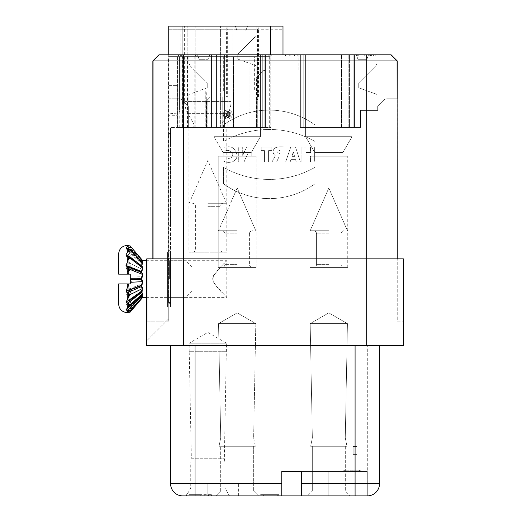<?xml version="1.0" encoding="UTF-8"?>
<svg xmlns="http://www.w3.org/2000/svg" width="522" height="522" viewBox="0 0 522 522"><rect width="100%" height="100%" fill="white"/><g stroke="black" fill="none" stroke-linecap="round" stroke-linejoin="round"><path stroke-width="0.39" stroke-dasharray="2.61 1.96" d="M377.073 110.41L377.073 94.475L358.744 87.8L358.744 82.913L375.285 66.379A6.107 6.107 0 0 0 377.073 62.059L377.073 54.817L368.525 54.817L377.073 54.817L368.525 54.817L366.692 59.704L368.525 54.817L366.692 59.704L358.138 59.704L366.692 59.704L358.138 59.704L356.304 54.817L358.138 59.704L356.304 54.817L353.857 54.817L356.304 54.817L353.857 54.817L356.304 54.817L358.138 59.704L366.692 59.704L368.525 54.817L377.073 54.817L368.525 54.817L377.073 54.817L377.073 62.059A6.107 6.107 0 0 1 375.285 66.379L358.744 82.913L358.744 87.8L377.073 94.475L358.744 87.8L377.073 94.475L358.744 87.8L358.744 82.913L358.744 87.8L358.744 82.913L375.285 66.379A6.107 6.107 0 0 0 377.073 62.059L377.073 54.817L377.073 62.059A6.107 6.107 0 0 1 375.285 66.379A6.107 6.107 0 0 0 377.073 62.059L377.073 54.817L377.073 62.059A6.107 6.107 0 0 1 375.285 66.379L358.744 82.913L358.744 87.8L377.073 94.475L377.073 110.41L377.073 94.475L377.073 110.41L360.578 110.41L377.073 110.41L377.073 94.475L377.073 110.41L360.578 110.41L360.578 127.512L360.578 110.41L360.578 127.512L353.857 127.512L360.578 127.512L354.471 127.512L360.578 127.512L354.471 127.512L354.471 54.817L390.932 54.817L397.085 60.924L397.085 98.802L387.546 98.802A6.107 6.107 0 0 0 383.226 100.589A6.107 6.107 0 0 1 387.546 98.802A6.107 6.107 0 0 0 383.226 100.589L377.687 106.129L377.687 110.41L377.687 106.129L377.687 110.41L377.687 106.129L377.687 110.41L377.687 106.129L383.226 100.589A6.107 6.107 0 0 1 387.546 98.802L397.235 98.802L387.546 98.802L397.235 98.802L397.235 60.924L397.235 98.802L397.235 60.924L391.128 54.817L397.235 60.924L391.128 54.817L354.471 54.817L354.471 127.512L360.578 127.512L360.578 110.41L360.578 127.512L353.857 127.512L353.857 54.817L356.304 54.817L358.138 59.704L366.692 59.704L368.525 54.817L366.692 59.704L358.138 59.704L356.304 54.817L316.071 54.817L353.857 54.817L353.857 127.512L353.857 54.817L353.857 127.512L360.578 127.512L360.578 110.41L377.687 110.41L360.578 110.41L360.578 127.512L360.578 110.41L377.073 110.41M397.157 98.802L387.546 98.802A6.107 6.107 0 0 0 383.226 100.589L377.687 106.129L383.226 100.589A6.107 6.107 0 0 1 387.546 98.802L397.235 98.802L397.235 258.86L403.343 258.86L146.884 258.86L168.75 258.86L168.75 321.174L146.884 321.174L146.884 258.86L183.411 258.86L153.018 258.86L153.018 60.924L397.085 60.924M354.471 54.817L391.128 54.817L354.471 54.817L354.471 127.512L354.471 54.817L354.471 127.512L341.701 127.512L360.578 127.512L360.578 110.41L360.578 127.512L315.927 127.512L354.471 127.512L354.471 54.817L390.932 54.817L168.75 54.817L354.471 54.817L354.471 127.512L354.471 54.817M377.687 106.129L383.226 100.589L377.687 106.129M353.857 127.512L353.857 54.817L353.857 127.512L316.071 127.512L353.857 127.512L353.857 54.817L353.857 127.512M360.578 110.41L360.578 127.512L360.578 110.41L377.687 110.41L360.578 110.41M308.802 127.512L348.827 127.512L300.378 127.512L308.802 127.512L308.802 54.817L316.071 54.817L303.765 54.817L341.551 54.817L300.378 54.817L348.827 54.817L301.109 54.817L308.802 54.817L308.802 127.512M300.378 127.512L341.701 127.512L300.378 127.512L300.378 54.817L301.109 54.817L301.109 127.512L301.109 54.817L300.378 54.817L300.378 127.512L300.378 70.085L298.878 70.085L303.151 70.085L270.774 70.085L303.151 70.085L303.151 54.817L303.151 70.085L300.378 70.085L300.378 127.512L300.378 54.817L300.378 127.512M308.189 127.512L349.433 127.512L308.189 127.512L308.189 54.817L349.433 54.817L308.189 54.817L308.189 127.512M285.338 54.817L271.779 54.817L285.704 54.817L285.338 54.817L285.338 56.037L271.779 56.037L285.704 56.037L285.338 56.037L285.338 54.817L285.338 56.037L285.338 54.817L271.779 54.817L271.779 56.037L271.779 54.817L285.704 54.817L285.704 56.037L285.704 54.817L285.338 54.817M294.506 54.817L294.134 54.817L294.506 54.817L294.506 56.037L294.134 56.037L294.506 56.037L294.506 54.817L294.134 54.817L294.134 56.037L294.134 54.817L294.506 54.817M283.505 54.817L268.843 54.817L283.505 54.817C302.114 54.817 302.114 54.817 283.505 54.817C264.895 54.817 264.895 54.817 283.505 54.817C301.651 54.817 301.651 54.817 283.505 54.817C265.365 54.817 265.365 54.817 283.505 54.817M290.101 54.817L289.736 54.817L290.101 54.817L290.101 56.037L289.736 56.037L290.101 56.037L290.101 54.817L289.736 54.817L289.736 56.037L289.736 54.817L290.101 54.817M364.245 54.817L375.24 54.817L356.917 54.817L375.24 54.817L364.245 54.817L364.245 56.037L356.917 56.037L373.413 56.037L373.413 54.817L366.079 54.817L366.079 56.037L375.24 56.037L356.917 56.037L364.245 56.037L364.245 54.817L364.245 56.037M168.75 54.817L158.975 54.817L168.75 54.817L168.75 318.733L146.76 340.722L168.75 318.733L168.75 26.1L282.996 26.1L227.116 26.1L226.6 29.767L168.75 29.767L168.75 26.1L282.996 26.1L282.996 54.817L282.996 26.1M390.932 54.817L158.975 54.817L152.868 60.924L152.868 258.86L146.76 258.86L146.76 321.174L168.75 321.174L168.75 258.86L146.76 258.86L146.76 340.722M262.834 54.817L257.796 54.817L265.607 54.817L262.834 54.817L262.834 127.512L257.796 127.512L257.796 54.817L250.064 54.817L257.796 54.817L257.796 127.512L262.834 127.512L262.834 54.817L262.834 127.512L265.607 127.512L265.607 54.817L209.681 54.817L265.607 54.817L265.607 127.512L262.834 127.512L262.834 54.817L262.834 127.512L250.064 127.512L250.064 54.817L224.284 54.817L250.064 54.817L250.064 127.512L257.796 127.512L257.796 54.817L257.796 127.512L262.834 127.512L262.834 54.817L262.834 127.512L265.607 127.512L265.607 54.817L265.607 127.512L264.876 127.512L264.876 54.817L209.681 54.817L264.876 54.817L264.876 127.512L262.22 127.512L262.22 54.817L262.22 127.512L265.607 127.512L262.834 127.512L262.834 54.817M195.019 54.817L178.524 54.817L178.524 56.037L196.853 56.037L196.853 54.817L178.524 54.817L178.524 56.037L183.105 56.037L180.358 56.037L180.358 54.817L195.019 54.817L195.019 56.037L180.358 56.037L195.019 56.037M216.552 54.817L224.284 54.817L216.552 54.817L216.552 127.512L211.514 127.512L211.514 54.817L211.514 127.512L211.514 54.817L211.514 127.512L224.284 127.512L224.284 54.817L224.284 127.512L250.064 127.512L216.552 127.512L216.552 54.817L216.552 127.512L188.298 127.512L211.514 127.512L211.514 54.817L211.514 127.512L211.514 54.817L211.514 127.512L224.284 127.512L224.284 54.817L224.284 127.512L250.064 127.512L250.064 54.817L250.064 127.512L257.796 127.512L216.552 127.512L216.552 54.817M371.579 54.817L369.746 54.817C365.276 54.817 365.276 54.817 369.746 54.817L357.583 54.817L369.746 54.817C365.276 54.817 365.276 54.817 369.746 54.817C365.276 54.817 365.276 54.817 369.746 54.817L371.579 54.817C376.049 54.817 376.049 54.817 371.579 54.817C376.049 54.817 376.049 54.817 371.579 54.817L371.579 56.037L356.917 56.037L356.917 54.817L357.831 54.817L357.583 56.037L371.579 56.037C376.049 56.037 376.049 56.037 371.579 56.037C376.049 56.037 376.049 56.037 371.579 56.037L371.579 54.817L371.579 56.037M181.649 54.817L195.939 54.817C197.159 54.817 197.159 54.817 195.939 54.817L179.444 54.817L195.939 54.817C197.159 54.817 197.159 54.817 195.939 54.817L195.939 56.037C197.159 56.037 197.159 56.037 195.939 56.037L179.444 56.037L182.465 56.037L181.649 56.037L181.649 54.817M170.583 345.61L195.019 345.61L170.583 345.61L170.583 483.679L207.847 483.679L170.583 483.679A12.221 12.221 0 0 0 182.804 495.9A12.221 12.221 0 0 1 170.583 483.679A12.221 12.221 0 0 0 182.804 495.9L328.814 495.9L328.814 471.464L281.769 471.464L367.299 471.464L367.299 495.9L328.814 495.9L367.299 495.9L367.299 345.61L367.299 471.464L301.318 471.464L301.318 495.9L301.318 471.464L328.814 471.464L328.814 495.9L301.318 495.9L301.318 471.464M352.833 471.464L342.863 471.464L361.191 471.464L342.863 471.464L361.191 471.464L352.833 471.464L352.833 470.244L361.191 470.244L342.863 470.244L352.833 470.244M204.892 495.9L204.578 494.68L204.892 495.9M199.176 495.9L211.886 495.9L199.176 495.9C215.305 495.9 215.305 495.9 199.176 495.9C183.046 495.9 183.046 495.9 199.176 495.9C214.901 495.9 214.901 495.9 199.176 495.9C183.45 495.9 183.45 495.9 199.176 495.9M200.768 495.9L189.01 495.9L201.081 495.9L200.768 494.68L189.01 494.68L201.081 494.68L200.768 495.9L200.768 494.68L200.768 495.9L189.01 495.9L189.01 494.68L189.01 495.9L201.081 495.9L201.081 494.68L200.768 495.9M208.709 495.9L208.389 494.68L208.709 495.9M263.512 495.9L260.387 495.9L260.387 494.68L278.715 494.68L278.715 495.9L261.307 495.9L277.802 495.9C279.022 495.9 279.022 495.9 277.802 495.9L261.307 495.9L277.802 495.9C279.022 495.9 279.022 495.9 277.802 495.9L277.802 494.68C279.022 494.68 279.022 494.68 277.802 494.68L261.307 494.68L264.328 494.68L263.512 494.68L263.512 495.9M344.931 495.9L307.432 495.9L344.931 495.9M221.054 495.9L258.553 495.9L221.054 495.9M182.804 495.9L207.847 495.9L207.847 483.679L170.583 483.679A12.221 12.221 0 0 0 182.804 495.9L257.946 495.9L186.23 495.9L207.847 495.9L195.019 495.9L195.019 483.679L170.583 483.679L257.946 483.679L207.847 483.679L238.397 483.679L207.847 483.679L207.847 495.9L238.397 495.9L186.23 495.9L190.745 488.077L224.956 488.077L190.745 488.077L190.745 463.053L224.956 463.053L190.745 463.053L191.346 458.238L224.356 458.238L191.346 458.238L189.218 351.724L226.483 351.724L189.218 351.724L189.218 343.169L226.483 343.169L189.218 343.169L207.847 332.41L226.483 343.169L224.356 458.238L224.956 463.053L224.956 488.077L229.471 495.9M276.882 495.9L260.387 495.9L260.387 494.68L264.974 494.68L262.22 494.68L262.22 495.9L276.882 495.9L276.882 494.68L262.22 494.68L276.882 494.68M301.886 162.048L301.886 147.034L306.029 147.034L306.029 152.509L310.518 152.509L310.518 147.034L314.662 147.034L314.662 162.048L310.518 162.048L310.518 156.137L306.029 156.137L306.029 162.048L301.886 162.048L306.029 162.048L306.029 156.137L310.518 156.137L310.518 162.048L314.662 162.048L314.662 147.034L310.518 147.034L310.518 152.509L306.029 152.509L306.029 147.034L301.886 147.034L301.886 162.048L301.886 147.034L306.029 147.034L306.029 152.509L310.518 152.509L310.518 147.034L314.662 147.034L314.662 162.048L310.518 162.048L310.518 156.137L306.029 156.137L306.029 162.048L301.886 162.048M261.196 150.59L261.196 147.034L271.832 147.034L271.832 150.59L268.589 150.59L268.589 162.048L264.445 162.048L264.445 150.59L261.196 150.59L264.445 150.59L264.445 162.048L268.589 162.048L268.589 150.59L271.832 150.59L271.832 147.034L261.196 147.034L261.196 150.59L261.196 147.034L271.832 147.034L271.832 150.59L268.589 150.59L268.589 162.048L264.445 162.048L264.445 150.59L261.196 150.59M223.423 183.751L223.423 167.301A92.635 92.635 0 0 0 315.06 167.301L315.06 183.751A78.078 78.078 0 0 1 223.423 183.751A78.078 78.078 0 0 0 315.06 183.751L315.06 167.301A92.635 92.635 0 0 1 223.423 167.301L223.423 183.751L223.423 167.301A92.635 92.635 0 0 0 315.06 167.301L315.06 183.751A78.078 78.078 0 0 1 223.423 183.751M223.827 161.272C228.923 163.915 237.562 161.879 236.962 154.89C235.546 147.974 231.213 145.462 223.964 147.361L223.964 151.152C227.24 149.814 229.934 150.31 232.068 152.639C233.125 156.476 231.755 158.401 227.957 158.42L227.957 153.866L223.827 153.866L223.827 161.272L223.827 153.866L227.957 153.866L227.957 158.42C231.755 158.401 233.125 156.476 232.068 152.639C229.934 150.31 227.24 149.814 223.964 151.152L223.964 147.361C231.213 145.462 235.546 147.974 236.962 154.89C237.562 161.879 228.923 163.915 223.827 161.272L223.827 153.866L227.957 153.866L227.957 158.42C231.755 158.401 233.125 156.476 232.068 152.639C229.934 150.31 227.24 149.814 223.964 151.152L223.964 147.361C231.213 145.462 235.546 147.974 236.962 154.89C237.562 161.879 228.923 163.915 223.827 161.272M284.157 147.034C280.908 146.532 277.795 146.819 274.826 147.909C272.367 150.812 272.523 153.422 275.29 155.732L272.008 162.048L276.588 162.048L278.878 157.057L280.014 157.057L280.014 162.048L284.157 162.048L284.157 147.034L284.157 162.048L280.014 162.048L280.014 157.057L278.878 157.057L276.588 162.048L272.008 162.048L275.29 155.732C272.523 153.422 272.367 150.812 274.826 147.909C277.795 146.819 280.908 146.532 284.157 147.034C280.908 146.532 277.795 146.819 274.826 147.909C272.367 150.812 272.523 153.422 275.29 155.732L272.008 162.048L276.588 162.048L278.878 157.057L280.014 157.057L280.014 162.048L284.157 162.048L284.157 147.034M290.141 162.048L285.619 162.048L290.767 147.034L295.498 147.034L300.398 162.048L296.3 162.048L295.55 159.601L290.917 159.601L290.141 162.048L290.917 159.601L295.55 159.601L296.3 162.048L300.398 162.048L295.498 147.034L290.767 147.034L285.619 162.048L290.141 162.048L285.619 162.048L290.767 147.034L295.498 147.034L300.398 162.048L296.3 162.048L295.55 159.601L290.917 159.601L290.141 162.048M254.977 162.048L254.977 147.034L259.108 147.034L259.108 162.048L254.977 162.048L259.108 162.048L259.108 147.034L254.977 147.034L254.977 162.048L254.977 147.034L259.108 147.034L259.108 162.048L254.977 162.048M242.717 147.034L238.724 147.034L238.724 162.048L243.976 162.048L247.872 153.533L247.872 162.048L251.852 162.048L251.852 147.034L246.554 147.034L242.717 155.393L242.717 147.034L242.717 155.393L246.554 147.034L251.852 147.034L251.852 162.048L247.872 162.048L247.872 153.533L243.976 162.048L238.724 162.048L238.724 147.034L242.717 147.034L238.724 147.034L238.724 162.048L243.976 162.048L247.872 153.533L247.872 162.048L251.852 162.048L251.852 147.034L246.554 147.034L242.717 155.393L242.717 147.034M223.292 114.481A4.509 4.509 0 0 1 230.058 110.573A4.509 4.509 0 0 1 230.058 118.383A4.509 4.509 0 0 1 223.292 114.481A4.509 4.509 0 0 0 230.058 118.383A4.509 4.509 0 0 0 230.058 110.573A4.509 4.509 0 0 0 223.292 114.481A4.509 4.509 0 0 1 230.058 110.573A4.509 4.509 0 0 1 230.058 118.383A4.509 4.509 0 0 1 223.292 114.481M223.455 124.98A77.824 77.824 0 0 1 315.06 125.006A77.824 77.824 0 0 0 223.449 124.986A77.824 77.824 0 0 1 315.06 125.006L315.06 141.495A93.229 93.229 0 0 0 223.455 141.495A93.229 93.229 0 0 1 315.06 141.495A93.229 93.229 0 0 0 223.455 141.495L223.423 124.98M237.177 230.757L218.542 230.757L237.177 230.757M237.177 267.414L221.909 267.414L237.177 267.414M218.235 267.414L256.113 267.414L218.235 267.414L218.235 156.228L256.113 156.228L218.235 156.228L256.113 156.228L218.235 156.228L218.235 267.414L256.113 267.414L218.235 267.414M251.226 156.228L223.122 156.228L251.226 156.228L251.226 152.561L223.122 152.561L251.226 152.561L260.387 136.686L213.961 136.686L260.387 136.686L260.387 54.817L213.961 54.817L260.387 54.817L213.961 54.817L260.387 54.817L260.387 136.686L213.961 136.686L260.387 136.686L251.226 152.561L223.122 152.561L251.226 152.561L251.226 156.228L223.122 156.228L251.226 156.228M328.814 230.757L310.179 230.757L328.814 230.757M328.814 267.414L344.076 267.414L328.814 267.414M309.872 267.414L347.75 267.414L309.872 267.414L309.872 156.228L347.75 156.228L309.872 156.228L347.75 156.228L309.872 156.228L347.75 156.228L309.872 156.228L309.872 267.414L347.75 267.414L309.872 267.414L347.75 267.414L309.872 267.414L309.872 156.228M314.759 156.228L314.759 152.561L342.863 152.561L314.759 152.561L314.759 156.228L342.863 156.228L314.759 156.228L342.863 156.228L314.759 156.228L342.863 156.228L314.759 156.228L314.759 152.561L342.863 152.561L314.759 152.561L305.598 136.686L352.03 136.686L305.598 136.686L305.598 54.817L352.03 54.817L305.598 54.817L352.03 54.817L305.598 54.817L352.03 54.817L305.598 54.817L305.598 136.686L352.03 136.686L305.598 136.686L352.03 136.686L305.598 136.686L305.598 54.817M314.759 152.561L305.598 136.686L314.759 152.561L342.863 152.561L314.759 152.561M281.769 471.464L281.769 495.9M301.318 495.9L367.299 495.9A12.221 12.221 0 0 0 379.52 483.679A12.221 12.221 0 0 1 367.299 495.9A12.221 12.221 0 0 0 379.52 483.679L379.52 345.61L355.084 345.61L379.52 345.61L379.52 483.679L301.318 483.679M342.53 491.013L312.319 491.013L342.53 491.013M345.31 446.29L345.31 491.013L345.31 446.29L312.319 446.29L345.31 446.29L312.319 446.29L345.31 446.29L312.319 446.29L345.31 446.29L345.31 491.013L350.197 495.9M350.197 471.464L361.191 471.464L342.863 471.464L350.197 471.464L350.197 470.244L359.358 470.244L359.358 471.464L352.03 471.464L352.03 470.244L361.191 470.244L350.197 470.244L350.197 471.464L350.197 470.244M195.019 345.61L355.084 345.61L195.019 345.61L195.019 483.679L281.769 483.679M379.52 345.61L367.299 345.61L379.52 345.61L379.52 483.679M193.799 127.512L221.902 127.512L193.799 127.512L193.799 123.844L221.902 123.844L193.799 123.844L187.907 113.646C185.747 109.861 184.657 105.79 184.631 101.425L184.631 26.1L231.063 26.1L184.631 26.1M226.789 127.512L188.912 127.512L226.789 127.512L226.789 252.139L188.912 252.139L226.789 252.139M227.116 26.1L168.75 26.1L168.75 307.125L168.75 85.36L177.304 85.36L177.304 113.881L168.971 113.124L168.75 115.297L177.304 115.297L177.304 85.36L168.75 85.36L168.75 29.767L282.996 29.767L257.49 29.767L258.005 26.1M257.49 96.968L257.49 29.767L226.6 29.767L226.6 96.968L257.49 96.968L226.6 96.968M152.868 258.86L168.75 258.86L152.868 258.86L152.868 60.924L152.868 258.86L146.76 258.86L146.76 345.61L403.343 345.61M397.235 258.86L366.692 258.86L403.343 258.86L403.343 321.174L397.235 321.174L397.235 258.86L397.235 321.174L403.343 321.174M227.657 96.968L210.294 96.968L206.627 100.635L210.294 96.968L258.468 96.968L227.657 96.968L227.657 29.767L228.173 26.1M258.468 96.968L258.553 29.767L259.069 26.1M152.868 60.924L158.975 54.817L152.868 60.924M168.965 115.297L168.965 133.625L170.583 133.625L168.75 133.625L168.971 134.846L170.583 134.846L170.583 133.625L170.583 225.263L170.583 133.625L168.75 133.625L170.583 133.625L170.583 127.512L170.583 134.846L168.971 134.846M168.75 321.174L146.884 321.174L168.75 321.174L168.75 98.802L168.75 321.174M153.018 60.924L159.164 54.817M168.75 258.86L168.75 98.802L178.439 98.802L168.75 98.802L168.75 258.86M178.439 98.802A6.107 6.107 0 0 1 182.759 100.589A6.107 6.107 0 0 0 178.439 98.802L168.75 98.802L178.439 98.802A6.107 6.107 0 0 1 182.759 100.589L188.298 106.129L182.759 100.589A6.107 6.107 0 0 0 178.439 98.802M210.294 96.968L206.627 100.635L210.294 96.968M153.018 258.86L146.884 258.86M182.759 100.589L188.298 106.129L182.759 100.589M254.997 96.968L254.997 127.512L222.75 127.512L270.774 127.512L270.774 54.817L270.774 127.512L269.678 127.512L270.037 127.512L270.037 56.644L254.331 56.644L254.331 90.861L233.686 90.861L233.686 56.644L220.917 56.644L220.917 90.861L233.686 90.861L233.686 127.512L256.863 127.512L256.674 99.408L257.894 99.408L256.654 99.408L256.583 127.512L256.583 77.419L263.479 70.803L265.209 70.085L269.998 70.085L270.037 56.644M209.681 54.817L207.847 59.704L209.681 54.817L207.847 59.704L199.3 59.704L207.847 59.704L209.681 54.817M199.3 59.704L197.466 54.817L199.3 59.704L207.847 59.704L199.3 59.704L197.466 54.817L188.912 54.817L197.466 54.817L199.3 59.704M188.912 62.059L188.912 54.817L197.466 54.817L188.912 54.817L188.912 62.059A6.107 6.107 0 0 0 190.7 66.379A6.107 6.107 0 0 1 188.912 62.059L188.912 54.817L188.912 62.059A6.107 6.107 0 0 0 190.7 66.379L207.241 82.913L190.7 66.379A6.107 6.107 0 0 1 188.912 62.059M207.241 82.913L207.241 87.8L207.241 82.913L190.7 66.379L207.241 82.913L207.241 87.8L207.241 82.913M303.765 127.512L303.765 54.817L301.109 54.817L303.765 54.817L303.765 127.512M316.071 127.512L316.071 54.817L316.071 127.512M341.551 127.512L341.551 54.817L341.551 127.512M348.827 127.512L348.827 54.817L348.827 127.512M303.151 127.512L303.151 54.817L303.151 127.512M349.433 54.817L349.433 127.512L349.433 54.817M341.701 127.512L341.701 54.817L341.701 127.512M315.927 127.512L315.927 54.817L315.927 127.512M182.804 26.1L235.344 26.1L182.804 26.1L182.804 127.512L182.804 26.1L182.804 127.512L179.744 127.512L182.804 127.512L182.804 26.1M235.344 26.1L237.177 30.987L235.344 26.1M237.177 30.987L245.725 30.987L237.177 30.987M245.725 30.987L247.558 26.1L245.725 30.987M247.558 26.1L256.113 26.1L247.558 26.1M256.113 33.343L256.113 26.1L256.113 33.343A6.107 6.107 0 0 1 254.325 37.662A6.107 6.107 0 0 0 256.113 33.343M254.325 37.662L237.784 54.203L254.325 37.662M237.784 54.203L237.784 59.09L237.784 54.203M237.784 59.09L256.113 65.759L237.784 59.09M254.997 127.512L233.327 127.512L233.327 90.861L253.96 90.861L253.96 56.644L223.194 56.644L223.194 90.861L205.772 90.861L205.812 127.512L187.046 127.512L187.046 56.644L233.327 56.644L233.327 90.861L220.558 90.861L220.558 56.644M253.96 90.861L223.194 90.861M168.932 302.564L168.939 307.125L170.583 307.125L170.583 225.263L168.75 225.263L170.583 225.263L168.75 225.263L170.583 225.263L170.583 208.154L170.583 302.564L170.583 250.312L168.932 250.312L168.932 302.564L170.583 302.564L170.583 307.125L170.583 252.139L170.583 307.125L167.529 307.125L170.583 307.125L170.583 302.564L168.534 302.564L168.573 250.312L170.583 250.312L170.583 302.564L168.573 302.564M220.558 90.861L205.772 90.861M179.418 109.796C179.046 111.375 179.046 111.375 179.418 109.796C179.046 111.375 179.046 111.375 179.418 109.796L180.149 109.796L179.418 109.796L179.418 56.644L179.418 109.796M179.744 127.512L179.744 111.63L180.149 109.796L179.744 111.63L179.137 111.016L179.137 127.512L182.361 127.512L182.361 56.644L177.917 56.644L187.046 56.644M180.149 109.796L180.149 26.1L180.149 109.796M233.327 56.644L269.717 56.644L269.717 70.085L265.209 70.085M264.922 70.085L263.192 70.803L256.583 77.419M257.881 99.408L257.881 127.512L256.113 127.512L256.113 99.408L257.998 99.408L258.012 127.512L256.113 127.512L256.113 99.408L256.674 99.408M177.304 115.297L177.304 127.512L207.847 127.512L206.627 127.512L206.627 100.635L206.627 127.512L206.627 100.635L206.627 127.512L177.304 127.512L206.262 127.512L206.262 90.861L254.331 90.861M223.684 90.861L223.684 56.644L254.331 56.644M206.262 90.861L220.917 90.861M256.785 99.408L258.012 99.408L257.998 127.512L256.785 127.512M258.468 56.644L253.96 56.644M169.363 279.022L169.363 260.693L169.363 279.022M167.529 279.022L167.529 258.86L167.529 279.022M167.529 252.139L167.529 307.125L167.529 252.139L170.583 252.139L167.529 252.139M170.583 302.564L170.583 307.125L168.958 307.125L168.965 303.719L170.583 303.641L170.583 307.125L170.583 303.641M168.971 208.154L168.998 147.06L170.583 147.06L170.583 134.846L168.508 134.846L168.534 208.154L170.583 208.154L170.583 147.06L170.583 208.154L168.971 208.154L168.965 303.719M168.998 147.06L168.998 134.846M168.573 250.312L168.932 250.312M223.684 56.644L168.971 56.644L168.971 113.124M168.971 56.644L177.395 56.644L177.395 127.512L170.583 127.512L177.304 127.512L177.304 85.36L177.304 113.881M168.534 134.846L168.534 56.644M168.534 302.564L168.534 208.154M258.553 56.644L269.717 56.644M223.194 56.644L177.363 56.644M269.998 56.644L233.686 56.644M220.917 56.644L182.361 56.644M207.241 87.8L188.912 94.475L207.241 87.8M170.583 307.125L168.75 307.125L170.583 307.125M269.678 56.644L269.678 127.512M257.894 127.512L257.894 99.408M257.881 127.512L256.654 127.512M256.863 77.419L256.863 127.512M256.583 127.512L233.367 127.512L233.367 56.644M233.647 56.644L233.647 127.512M233.686 127.512L270.037 127.512M256.113 127.512L256.113 65.759L256.113 127.512L232.897 127.512L232.897 26.1L232.897 127.512L256.113 127.512M220.591 127.512L227.86 127.512L227.86 26.1L227.86 127.512L232.897 127.512L232.897 26.1L232.897 127.512L220.591 127.512L220.591 26.1L220.591 127.512L195.111 127.512L195.111 26.1L195.111 127.512L187.835 127.512L187.835 26.1L187.835 127.512L182.804 127.512L220.591 127.512M222.75 96.968L222.75 127.512L207.847 127.512L222.75 127.512L222.75 96.968M177.826 127.512L177.826 56.644L177.852 127.512M168.508 134.846L170.583 134.846L170.583 147.06L168.508 147.06M177.395 56.644L177.395 127.512M195.143 56.644L195.143 127.512L206.223 127.512L206.223 90.861M187.411 56.644L187.411 127.512L195.143 127.512M187.411 127.512L182.361 127.512M182.282 127.512L182.282 56.644M182.021 56.644L182.021 127.512L182.1 56.644M182.1 127.512L179.137 127.512M182.021 127.512L187.046 127.512M194.778 127.512L194.778 56.644M205.812 90.861L205.812 127.512M205.772 127.512L177.363 127.512M188.912 127.512L188.912 94.475L188.912 127.512L212.128 127.512L212.128 54.817L212.128 127.512L188.912 127.512L188.912 94.475L188.912 127.512L212.128 127.512L212.128 54.817L212.128 127.512L217.159 127.512L217.159 54.817L217.159 127.512L212.128 127.512L212.128 54.817L212.128 127.512L188.912 127.512L188.912 252.139M262.22 127.512L262.22 54.817L262.22 127.512L257.189 127.512L257.189 54.817L257.189 127.512L249.914 127.512L249.914 54.817L249.914 127.512L224.434 127.512L224.434 54.817L224.434 127.512L217.159 127.512L262.22 127.512L262.22 54.817L262.22 127.512L264.876 127.512L264.876 54.817L264.876 127.512L262.22 127.512L262.22 54.817L262.22 127.512L257.189 127.512L257.189 54.817L257.189 127.512L249.914 127.512L249.914 54.817L249.914 127.512L224.434 127.512L224.434 54.817L224.434 127.512L217.159 127.512L217.159 54.817L217.159 127.512L212.128 127.512L212.128 54.817L212.128 127.512L262.22 127.512M188.298 127.512L188.298 106.129L188.298 127.512L188.298 124.947L188.298 127.512L187.313 127.512L188.298 124.947L187.313 127.512L211.514 127.512L188.298 127.512L188.298 106.129L188.298 127.512L188.298 124.947L188.298 127.512L187.313 127.512L188.298 124.947L187.313 127.512L188.298 127.512M301.109 127.512L301.109 54.817L301.109 127.512L301.109 54.817L298.878 54.817L301.109 54.817L301.109 127.512M223.462 491.013L253.666 491.013L223.462 491.013M253.666 446.29L220.682 446.29L253.666 446.29L220.682 446.29L253.666 446.29L253.666 491.013L258.553 495.9L253.666 491.013L253.666 446.29M207.847 203.267L226.483 203.267L207.847 203.267M207.847 252.139L192.585 252.139L207.847 252.139M346.986 446.29L310.642 446.29L346.986 446.29L310.642 446.29L346.986 446.29L310.642 446.29L346.986 446.29L345.27 437.906L312.358 437.906L345.27 437.906L312.358 437.906L345.27 437.906L312.358 437.906L345.27 437.906L347.443 323.62L310.179 323.62L347.443 323.62L310.179 323.62L347.443 323.62L310.179 323.62L347.443 323.62L328.814 312.861L310.179 323.62L312.358 437.906L310.642 446.29L312.358 437.906L310.179 323.62L328.814 312.861L347.443 323.62L345.27 437.906L346.986 446.29L345.27 437.906L347.443 323.62L328.814 312.861L310.179 323.62L312.358 437.906L310.642 446.29M255.343 446.29L219.005 446.29L255.343 446.29L219.005 446.29L255.343 446.29L253.633 437.906L220.715 437.906L253.633 437.906L220.715 437.906L253.633 437.906L255.806 323.62L218.542 323.62L255.806 323.62L218.542 323.62L255.806 323.62L237.177 312.861L218.542 323.62L220.715 437.906L219.005 446.29L220.715 437.906L218.542 323.62L237.177 312.861L255.806 323.62L253.633 437.906L255.343 446.29M293.279 151.817L291.942 156.346L293.279 151.817L294.571 156.346L291.942 156.346L294.571 156.346L293.279 151.817L291.942 156.346L294.571 156.346L293.279 151.817M280.014 153.592C276.784 152.509 276.784 151.432 280.014 150.362C276.784 151.432 276.784 152.509 280.014 153.592L280.014 150.362C276.784 151.432 276.784 152.509 280.014 153.592M224.734 114.481A3.073 3.073 0 0 0 229.341 117.143A3.073 3.073 0 0 0 229.341 111.819A3.073 3.073 0 0 0 224.734 114.481A3.073 3.073 0 0 1 229.341 111.819A3.073 3.073 0 0 1 229.341 117.143A3.073 3.073 0 0 1 224.734 114.481A3.073 3.073 0 0 1 229.341 111.819A3.073 3.073 0 0 1 229.341 117.143A3.073 3.073 0 0 1 224.734 114.481M225.993 116.53L226.613 114.964C225.745 112.935 226.678 112.093 229.419 112.432L229.419 116.53L228.323 116.53L228.323 115.349L227.54 115.349L227.155 116.53L225.993 116.53L227.155 116.53L227.54 115.349L228.323 115.349L228.323 116.53L229.419 116.53L229.419 112.432L229.419 116.53L228.323 116.53L228.323 115.349L227.54 115.349L227.155 116.53L225.993 116.53L226.613 114.964L225.993 116.53M228.323 114.435C226.913 114.083 226.913 113.731 228.323 113.372C226.913 113.731 226.913 114.083 228.323 114.435L228.323 113.372C226.913 113.731 226.913 114.083 228.323 114.435M229.471 112.439C226.711 112.08 225.752 112.922 226.613 114.964C225.745 112.935 226.678 112.093 229.419 112.432M199.176 494.68L211.886 494.68L199.176 494.68M277.273 495.9L277.273 494.68M351.11 471.464L351.11 470.244M344.696 471.464L344.696 470.244M358.744 54.817L358.744 56.037M370.411 54.817L370.659 56.037M369.746 54.817L369.746 56.037C365.276 56.037 365.276 56.037 369.746 56.037C365.276 56.037 365.276 56.037 369.746 56.037L369.746 54.817L369.746 56.037M365.165 54.817L365.165 56.037M195.411 54.817L195.411 56.037M283.505 56.037L268.843 56.037L283.505 56.037M212.637 279.022C215.88 269.13 227.266 261.392 226.783 260.7C225.276 261.868 221.178 266.435 214.496 274.396C210.053 279.166 214.999 284.953 218.189 288.196L226.783 297.344C227.233 296.587 215.854 289.005 212.637 279.022M353.153 454.355C358.151 454.355 358.151 454.355 353.153 454.355C358.151 454.355 358.151 454.355 353.153 454.355L353.153 446.414L353.153 454.355C358.151 454.355 358.151 454.355 353.153 454.355C358.151 454.355 358.151 454.355 353.153 454.355L353.153 446.414L356.917 446.414L353.153 446.414L353.153 454.355C358.053 454.355 358.053 454.355 353.153 454.355C358.053 454.355 358.053 454.355 353.153 454.355L353.153 446.414L353.153 454.355M353.146 446.29L356.917 446.29L353.146 446.29M356.917 446.414L353.153 446.414L356.917 446.414L356.917 454.355L356.917 446.414M129.828 300.157L129.476 301.585L128.236 302.212L128.236 298.082L129.847 300.137M126.024 292.542L141.221 286.728L141.847 285.645L126.774 291.4L126.024 292.542L127.205 296.013L127.205 302.323L126.272 302.63L126.024 303.249L141.847 291.681L129.906 300.496A1.834 1.011 -129.5 0 0 130.846 300.47L129.489 301.592M141.221 286.728L142.708 289.997L130.957 299.25A1.834 1.011 -129.5 0 1 130.846 300.47L142.238 291.491M127.205 296.013L128.236 298.082M129.828 308.411L128.236 309.755L128.236 307.223L129.847 308.398M126.024 303.249L127.205 305.814L127.205 309.814L126.024 310.27L141.847 295.791L129.906 307.432A1.834 0.561 -137.5 0 0 131.035 307.771L129.88 309.031M141.221 292.503L142.708 294.78L130.957 307.21A1.834 0.561 -137.5 0 1 131.035 307.771L142.539 295.596M127.205 305.814L128.236 307.223M126.024 310.27L128.236 312.065L129.847 312.189L131.087 311.001M130.35 310.42L129.906 310.048L127.942 312.012M130.846 257.574A1.834 1.011 -50.5 0 0 129.971 257.529M131.035 250.273A1.834 0.561 -42.5 0 0 129.906 250.612L127.335 248.237M131.087 247.043L129.906 247.996L127.335 245.425M129.828 247.121L128.236 247.682L128.236 246.162L129.847 247.121M141.847 261.933L142.708 261.261L141.221 260.713L126.024 245.51L127.205 245.738L127.205 247.741L126.024 248.355L141.221 262.39L141.847 261.933L129.906 250.103A1.834 0.509 -42.1 0 0 131.042 248.394L129.985 247.219M142.708 261.261L130.957 248.348A1.834 0.509 -42.1 0 1 131.042 248.394L142.728 261.235M127.205 245.738L128.236 246.162M129.828 253.248L128.236 254.71L128.236 251.35L130.957 254.194A1.834 0.972 -49.4 0 1 129.906 256.615L141.847 265.77L141.221 266.605L142.708 269.659L141.847 271.623L129.906 266.54A1.834 1.285 -64.5 0 0 130.957 263.825L129.847 263.297L128.236 260.752L128.236 265.43L129.828 263.297M126.024 248.355L128.236 251.35M127.205 250.031L127.205 254.814L126.024 255.858L128.236 260.752M127.205 258.742L127.205 265.574L126.024 266.892L141.221 272.712L142.708 276.406L130.957 275.773A1.834 1.403 -88.6 0 1 130.265 278.213L130.265 274.135L127.205 274.135L127.205 270.54L128.843 274.135M142.708 276.406L141.847 278.598L130.265 278.213M126.024 266.892L127.205 270.54M141.221 272.712L141.847 271.623M142.708 269.659L130.957 263.825M141.221 262.39L142.708 264.341L141.847 265.77M142.708 264.341L130.957 254.194M141.221 260.713L141.847 260.7L127.753 245.431M142.708 260.883L141.847 260.7M126.402 248.126L141.221 261.816L141.579 261.463M141.221 261.816L127.746 248.257M142.708 263.264L141.847 262.253M141.221 265.541L127.335 255.734M126.272 255.415L142.395 266.67M138.578 271.166L129.43 267.577M130.441 267.845A1.834 1.305 -66.6 0 0 129.906 267.76L129.384 267.538M118.657 253.973L118.657 274.135M126.024 312.534L141.221 297.331L142.708 296.783L129.847 310.929M141.221 297.331L141.847 297.344L128.458 311.771M141.221 296.228L142.708 297.162L141.847 297.344M142.708 297.162L130.957 310.884M141.847 295.791L142.708 294.78L142.747 295.387M141.495 291.863L142.708 289.997M142.395 291.374L141.847 291.681M128.634 290.982L138.578 286.878L129.906 290.284A1.834 1.305 -113.4 0 0 130.441 290.199A1.834 1.305 -113.4 0 0 130.957 288.209L129.847 288.692M127.205 291.283L127.205 283.909M130.265 278.363L130.265 283.909L127.29 283.909L129.847 288.666M118.657 283.909L118.657 304.072M130.265 279.772L141.221 279.772L142.708 283.544L130.957 288.209M141.221 279.772L141.847 278.598M191.965 279.022L191.965 266.801L191.965 279.022M185.858 279.022L185.858 260.693L185.858 279.022M142.708 283.544L141.847 285.645M129.828 288.686C130.148 289.854 129.619 290.669 128.236 291.145L128.236 286.043M263.682 495.9L278.715 495.9L262.22 495.9L263.682 495.9L263.682 494.68M352.03 471.464L343.783 471.464C342.301 471.464 342.301 471.464 343.783 471.464L352.03 471.464M181.819 54.817L196.853 54.817L180.358 54.817L181.819 54.817L181.819 56.037M366.079 54.817L357.831 54.817C356.35 54.817 356.35 54.817 357.831 54.817L374.326 54.817L366.079 54.817L366.079 56.037M366.888 54.817L356.917 54.817L375.24 54.817L366.888 54.817L366.888 56.037M366.692 345.61L366.692 54.817M183.411 345.61L183.411 54.817M237.177 233.817L224.962 233.817L237.177 233.817M237.177 264.36L224.956 264.36L237.177 264.36M328.814 233.817L316.6 233.817L328.814 233.817M328.814 264.36L316.593 264.36L328.814 264.36M207.847 483.679L207.847 495.9L207.847 483.679M328.814 471.464L328.814 495.9L328.814 471.464M355.084 345.61L355.084 495.9M187.907 113.646L227.788 113.646L187.907 113.646M184.631 101.425L231.063 101.425L184.631 101.425M270.774 54.817L270.774 26.1M207.847 127.512L207.847 99.408L207.847 127.512M207.847 206.32L220.062 206.32L207.847 206.32M207.847 249.085L220.069 249.085L207.847 249.085M130.957 299.25L129.847 300.17M130.957 307.21L129.847 308.424M128.236 312.065L128.236 312.613M127.205 312.619L127.205 311.536M127.746 266.827L128.236 267.036M128.236 267.12L127.335 266.781M127.746 255.773L129.906 257.555M130.957 248.348L129.847 247.115M130.957 275.773L130.265 275.753M128.236 272.934L128.236 274.135M126.024 255.858L141.221 266.605M127.355 255.734L137.436 262.866M237.177 187.992L218.542 230.757L237.177 187.992L255.806 230.757L237.177 187.992M224.956 233.817C224.76 231.97 223.742 230.952 221.902 230.757C223.742 230.952 224.76 231.97 224.956 233.817L224.956 264.36C224.76 266.207 223.742 267.225 221.902 267.414C223.742 267.225 224.76 266.207 224.956 264.36L224.956 233.817M249.392 233.817C249.588 231.97 250.606 230.952 252.446 230.757C250.606 230.952 249.588 231.97 249.392 233.817L249.392 264.36C249.588 266.207 250.606 267.225 252.446 267.414C250.606 267.225 249.588 266.207 249.392 264.36L249.392 233.817M256.113 267.414L256.113 156.228L256.113 267.414M223.122 156.228L223.122 152.561L213.961 136.686L213.961 54.817L213.961 136.686L223.122 152.561L223.122 156.228M347.443 230.757L328.814 187.992L310.179 230.757L328.814 187.992L347.443 230.757L328.814 187.992L310.179 230.757M313.539 230.757C315.386 230.952 316.404 231.97 316.593 233.817L316.593 264.36L316.593 233.817C316.404 231.97 315.386 230.952 313.539 230.757C315.386 230.952 316.404 231.97 316.593 233.817L316.593 264.36C316.404 266.207 315.386 267.225 313.539 267.414C315.386 267.225 316.404 266.207 316.593 264.36C316.404 266.207 315.386 267.225 313.539 267.414M344.083 230.757C342.243 230.952 341.225 231.97 341.029 233.817L341.029 264.36L341.029 233.817C341.225 231.97 342.243 230.952 344.083 230.757C342.243 230.952 341.225 231.97 341.029 233.817L341.029 264.36C341.225 266.207 342.243 267.225 344.083 267.414C342.243 267.225 341.225 266.207 341.029 264.36C341.225 266.207 342.243 267.225 344.083 267.414M347.75 267.414L347.75 156.228M342.863 156.228L342.863 152.561L342.863 156.228L342.863 152.561L352.03 136.686L352.03 54.817M342.863 152.561L352.03 136.686L342.863 152.561M257.946 483.679L257.946 495.9M238.397 495.9L238.397 483.679M312.319 446.29L312.319 491.013L312.319 446.29L312.319 491.013L307.432 495.9M221.902 127.512L221.902 123.844L227.788 113.646C229.954 109.861 231.044 105.79 231.063 101.425L231.063 26.1M177.917 56.644L177.917 26.1M167.529 299.184L169.363 297.351L226.783 297.351L226.789 260.7L169.363 260.693L167.529 258.86M298.878 70.085L298.878 54.817M220.682 491.013L215.795 495.9L220.682 491.013L220.682 446.29L220.682 491.013M226.483 203.267L207.847 160.502L189.218 203.267M223.122 252.139C221.276 251.95 220.258 250.932 220.069 249.085L220.069 206.32C220.258 204.48 221.276 203.463 223.122 203.267M192.579 252.139C194.419 251.95 195.437 250.932 195.633 249.085L195.633 206.32C195.437 204.48 194.419 203.463 192.579 203.267M265.887 495.9L265.887 494.68M186.471 494.68L186.471 495.9M211.886 494.68L211.886 495.9M186.785 494.68L186.785 495.9M211.567 494.68L211.567 495.9M264.974 495.9L264.974 494.68M342.863 470.244L342.863 471.464M375.24 54.817L375.24 56.037M356.917 54.817L356.917 56.037M184.025 54.817L184.025 56.037M183.105 54.817L183.105 56.037M298.166 56.037L298.166 54.817M268.843 56.037L268.843 54.817M297.801 56.037L297.801 54.817M269.208 56.037L269.208 54.817M141.247 262.018L126.05 247.976M137.801 270.866L129.541 267.701M128.236 267.205L126.774 266.644M141.247 296.033L126.05 310.068M141.345 291.974L126.272 302.63M191.965 266.801L185.858 260.693L146.76 260.693M191.965 291.243L185.858 297.351L146.76 297.351M141.619 297.351L142.232 297.351M141.619 260.693L142.545 260.693"/><path stroke-width="0.78" d="M152.868 258.86L152.868 60.924L158.975 54.817L391.128 54.817L397.235 60.924L397.157 98.802M301.318 471.464L281.769 471.464L301.318 471.464L301.318 495.9L182.804 495.9A12.221 12.221 0 0 1 170.583 483.679A12.221 12.221 0 0 0 182.804 495.9L186.23 495.9M170.583 345.61L170.583 483.679L195.019 483.679L195.019 495.9L182.804 495.9M281.769 495.9L281.769 471.464M379.52 345.61L379.52 483.679A12.221 12.221 0 0 1 367.299 495.9L301.318 495.9M403.343 321.174L403.343 345.61L366.692 345.61L366.692 258.86L403.343 258.86L403.343 345.61M282.996 26.1L282.996 54.817L282.996 26.1L168.75 26.1L168.75 54.817M397.235 258.86L397.085 60.924L366.692 60.924L366.692 258.86L183.411 258.86L183.411 345.61L366.692 345.61M183.411 345.61L146.76 345.61L146.76 258.86L183.411 258.86L183.411 60.924L153.018 60.924L153.018 258.86M146.76 340.722L146.76 321.174M366.692 54.817L366.692 60.924L183.411 60.924L183.411 54.817M159.164 54.817L153.018 60.924M146.884 258.86L146.884 321.174M397.085 60.924L390.932 54.817M129.828 312.195L126.024 312.534L128.236 311.882L128.236 310.362L126.024 309.696L130.957 303.85A1.834 0.972 -130.6 0 0 129.906 301.429L127.335 303.243L126.024 302.186L129.841 294.76M142.682 297.462L131.087 311.001L130.35 310.42M129.828 310.923L128.236 310.362M128.236 311.875L129.847 310.923M130.957 309.696A1.834 0.509 -137.9 0 0 131.042 309.65A1.834 0.509 -137.9 0 0 129.906 307.941L127.335 310.316M129.828 304.802L128.236 303.334L127.335 303.243M129.828 294.747L128.236 292.614L127.205 292.47L126.024 291.152L128.843 283.909L118.657 283.909L127.264 283.909M126.024 302.186L141.221 291.439L142.708 288.385L130.957 294.219A1.834 1.285 -115.5 0 0 129.906 291.504L127.335 292.49M129.828 269.359C130.148 268.191 129.619 267.375 128.236 266.899L126.774 266.644M130.265 278.272L141.221 278.272L141.847 279.446L130.265 279.681L130.265 274.135L127.29 274.135L129.847 269.378M129.828 257.888L129.476 256.459L126.272 255.415L126.024 254.795L128.236 250.821L129.841 249.647M126.67 245.438C121.756 246.214 119.088 249.059 118.657 253.973L118.657 274.135L127.205 274.135L127.205 266.762L126.024 265.502L128.236 259.963L129.841 257.907M126.024 265.502L141.221 271.316L142.708 268.047L130.957 258.795A1.834 1.011 -50.5 0 0 130.846 257.574L129.482 256.452M129.828 249.633L128.236 248.289L126.024 247.774L128.236 245.979L129.854 245.869L126.024 245.51M137.436 262.866L141.221 265.541L142.708 263.264L130.957 250.834A1.834 0.561 -42.5 0 0 131.035 250.273L129.88 249.014M141.579 261.463L142.708 260.883L130.024 245.784M142.708 263.264L142.747 262.657M142.708 268.047L141.847 266.364M141.221 271.316L141.847 272.399L137.801 270.866M141.221 278.272L142.708 274.5L141.847 272.399M142.708 274.5L130.957 269.835A1.834 1.305 -66.6 0 0 130.441 267.845M118.657 274.135L127.264 274.135M126.024 291.152L141.221 285.332L142.708 281.639L130.957 282.272A1.834 1.403 -91.4 0 0 130.265 279.831L130.265 283.909L128.843 283.909M142.708 281.639L141.847 279.446M141.221 285.332L141.847 286.428L127.746 292.535M142.708 288.385L141.847 286.428M141.221 291.439L141.847 292.274L127.746 303.282M126.024 309.696L141.221 295.654L142.708 293.703L141.847 292.274M142.708 293.703L130.957 303.85M141.221 295.654L141.847 296.111L127.746 310.329M142.708 296.783L141.847 296.111M141.221 292.503L141.847 291.681L141.384 292.013M126.67 312.606C121.756 311.83 119.088 308.985 118.657 304.072L118.657 283.909M195.019 345.61L195.019 483.679L281.769 483.679M355.084 495.9L355.084 483.679L379.52 483.679M301.318 483.679L355.084 483.679L355.084 345.61M270.774 26.1L270.774 54.817M127.746 312.613L128.458 311.771M127.942 312.012L127.335 312.619M127.205 310.303L127.205 312.306M128.236 306.688L128.236 303.334M127.205 303.23L127.205 308.013M128.236 297.286L128.236 292.614M130.957 294.219L129.847 294.747M127.205 292.47L127.205 299.302M128.236 272.001L128.236 266.899M128.236 267.036L129.384 267.538M129.43 267.577L128.236 267.12M128.236 259.963L128.236 255.832M130.957 258.795L129.847 257.875M127.205 255.721L127.205 262.031M128.236 250.821L128.236 248.289M130.957 250.834L129.847 249.62M127.205 248.231L127.205 252.23M128.236 245.979L128.236 245.431M130.957 247.167L129.854 245.855M127.205 245.425L127.205 246.508M126.024 247.774L126.402 248.126M126.024 254.795L127.355 255.734M130.957 269.835L129.847 269.352M130.957 282.272L130.265 282.291M127.205 283.909L127.205 287.505M128.236 285.103L128.236 283.909M131.087 311.001L130.017 312.267M142.728 296.809L129.985 310.825M142.682 260.582L131.087 247.043M142.539 262.449L131.035 250.273M142.238 266.553L130.846 257.574M129.541 267.701L128.236 267.205M138.578 271.166L128.634 267.062M142.232 297.351L146.76 297.351M142.545 260.693L146.76 260.693"/></g></svg>
